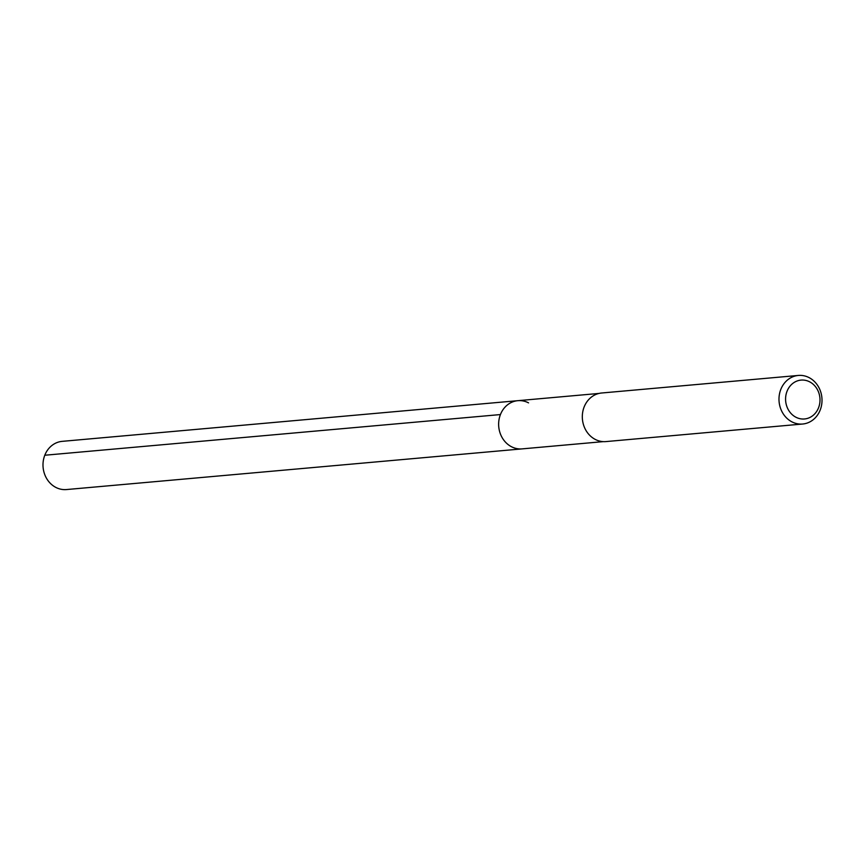 <?xml version="1.0" encoding="UTF-8"?>
<svg xmlns="http://www.w3.org/2000/svg" width="865" height="865" viewBox="0 0 865 865"><rect width="100%" height="100%" fill="white"/><g stroke="black" fill="none" stroke-linecap="round" stroke-linejoin="round"><path stroke-width="1.3" d="M599.002 393.434L62.183 441.355A24.198 21.322 84.9 0 0 43.25 461.153A24.198 21.322 84.9 0 0 55.749 487.363A24.198 21.322 84.9 0 0 66.486 489.558L522.125 448.881A24.198 21.322 -95.1 0 1 511.388 446.686A24.198 21.322 -95.1 0 1 498.889 420.476A24.198 21.322 -95.1 0 1 517.821 400.679A24.198 21.322 -95.1 0 1 528.558 402.874M517.821 400.679A24.198 21.322 84.9 0 0 498.889 420.476A24.198 21.322 84.9 0 0 511.388 446.686A24.198 21.322 84.9 0 0 522.125 448.881L603.305 441.626M798.33 375.442L601.662 393.002A24.382 21.495 84.9 0 0 582.577 412.951A24.382 21.495 84.9 0 0 595.174 439.377A24.382 21.495 84.9 0 0 605.997 441.582L802.666 424.023A24.382 21.495 -95.1 0 1 791.843 421.817A24.382 21.495 -95.1 0 1 779.246 395.402A24.382 21.495 -95.1 0 1 798.33 375.442A24.382 21.495 -95.1 0 1 809.153 377.648A24.382 21.495 -95.1 0 1 821.75 404.074A24.382 21.495 -95.1 0 1 802.666 424.023M795.865 417.2A19.506 17.192 -95.1 0 1 787.031 391.294A19.506 17.192 -95.1 0 1 809.716 381.865A19.506 17.192 -95.1 0 1 818.549 407.772A19.506 17.192 -95.1 0 1 795.865 417.2M44.796 455.239L500.435 414.562"/></g></svg>
